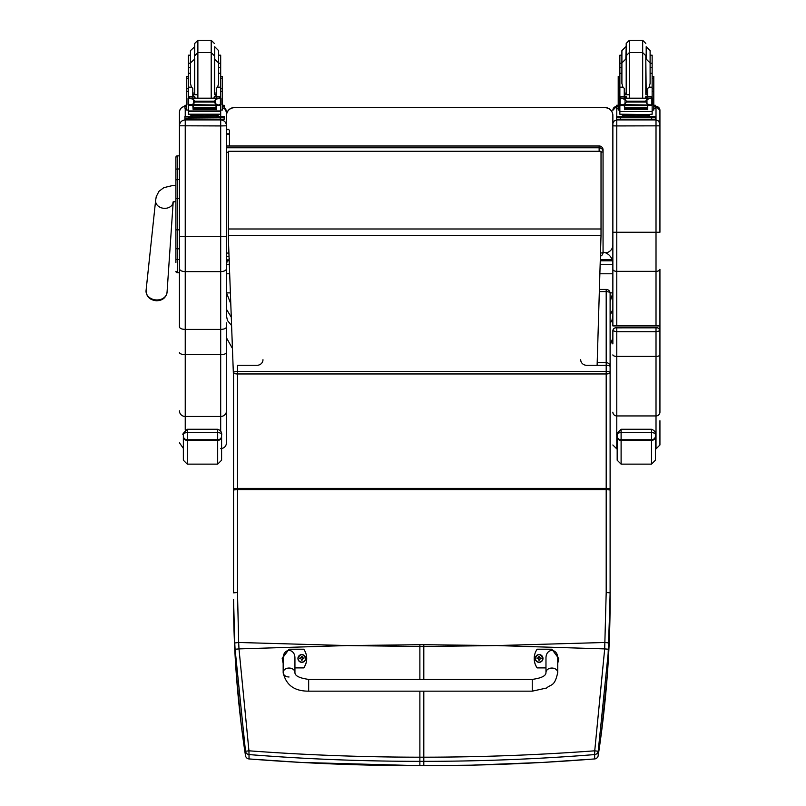 <?xml version="1.0" encoding="UTF-8"?>
<svg xmlns="http://www.w3.org/2000/svg" width="806" height="806" viewBox="0 0 806 806"><rect width="100%" height="100%" fill="white"/><g stroke="black" fill="none" stroke-linecap="round" stroke-linejoin="round"><path stroke-width="1.21" d="M348.807 645.566L419.876 644.699L419.876 646.503L346.923 645.566L238.989 648.901L248.943 750.809L245.487 751.273L235.08 649.253A153.412 21.601 -93.4 0 1 234.758 642.976L233.559 599.412C233.528 650.926 237.508 702.993 245.487 755.625L245.487 755.625A3.919 0.504 171.3 0 0 245.487 755.635A3.919 3.909 0 0 0 249.024 758.93C305.665 763.433 362.619 765.68 419.876 765.69L301.253 762.446L249.054 758.95L248.943 750.809C305.555 755.01 362.529 757.146 419.876 757.197L419.876 761.338C362.589 761.327 305.635 759.081 249.024 754.577A3.919 3.909 180 0 1 245.487 751.273L245.487 755.625A3.919 3.919 0 0 0 249.054 758.95L249.094 758.94M233.559 480.829L233.559 580.018M233.559 489.947L237.488 489.645L237.488 592.541L233.559 592.843L233.559 372.674A3.919 1.28 0 0 1 237.488 371.395L237.488 373.964A3.919 1.28 180 0 1 233.559 372.674M234.758 642.976L238.677 642.483L238.989 648.901L235.08 649.253M494.874 645.566L423.805 644.699L423.805 646.503L496.758 645.566L604.691 648.901L594.737 750.809L598.193 751.273L608.601 649.253A153.412 21.601 -86.6 0 0 608.923 642.976L610.112 592.843L610.112 293.344A3.919 1.743 180 0 0 606.193 291.601L606.193 289.425L599.463 289.425M423.805 691.155L423.805 761.338C481.091 761.327 538.045 759.081 594.657 754.577L594.737 750.809C538.126 755.01 481.152 757.146 423.805 757.197L419.876 757.197L419.876 691.155M594.586 758.94L594.657 758.93C538.005 763.433 481.061 765.68 423.805 765.69L419.876 765.69L419.876 761.338L423.805 761.338L423.805 765.7L419.876 765.7M610.112 477.958L610.112 372.674A3.919 1.28 180 0 0 606.193 371.395L606.193 373.964A3.919 1.28 0 0 0 610.112 372.674M580.703 359.718A5.884 5.561 0 0 0 586.587 365.279L606.193 365.279A3.919 1.28 0 0 1 610.112 366.559A3.919 3.919 0 0 0 606.193 362.64L597.196 362.64M233.559 488.708L237.488 488.376L237.488 489.645L606.193 489.645L606.193 592.541L610.112 592.843L610.112 599.412C610.142 650.926 606.172 702.993 598.193 755.625L598.193 755.625A3.919 0.504 8.7 0 1 598.183 755.635A3.919 3.909 180 0 1 594.657 758.93L594.657 754.577A3.919 3.909 -0 0 0 598.193 751.273L598.193 755.625L601.306 733.621L607.392 673.977L610.112 599.412M606.193 592.541L604.691 648.901L608.601 649.253M601.024 152.193A3.919 0.594 0 0 0 603.059 151.669A3.919 3.879 180 0 0 599.13 147.79L599.13 151.266M226.506 146.017L599.13 146.017A3.919 3.879 0 0 1 603.059 149.886L603.059 151.669L603.059 149.886A3.919 3.919 0 0 0 599.13 145.967L226.506 145.967M600.49 256.117A3.919 3.879 180 0 0 603.059 252.48A3.919 0.594 180 0 1 600.591 253.034M600.49 256.157A3.919 3.919 0 0 0 603.059 252.48L603.059 151.669M612.862 316.002L611.925 320.486L610.112 323.357M612.862 309.373L610.112 315.428M610.092 292.88L612.862 292.88L610.112 301.706M603.059 252.066C607.482 252.993 610.525 255.552 612.187 259.754L612.862 264.711L612.862 244.984A7.848 7.848 -0 0 1 605.608 252.812M612.187 260.801L600.349 260.801M229.136 260.801L227.171 260.801L227.171 259.975M229.277 264.711L226.506 264.711L227.171 260.801M612.187 259.754L600.379 259.754M230.597 303.268L226.506 292.87L226.506 309.373L231.06 316.829M230.234 292.88L226.506 292.88L226.506 316.083L227.443 320.486L231.342 325.261M226.506 316.002L226.506 115.399A7.848 7.848 -0 0 1 234.345 107.551L605.014 107.551A7.848 7.848 -0 0 1 612.862 115.399L612.862 325.916L659.933 325.916L659.933 330.782L659.933 269.295A3.919 2.055 180 0 1 656.013 271.34L656.013 119.903L658.895 121.162L659.933 125.837L659.933 110.351A3.919 3.919 180 0 0 656.013 106.432L659.933 110.351M226.506 322.853L226.506 326.914C226.164 328.425 224.229 329.261 220.693 329.412L185.239 329.412L185.239 119.903C181.713 120.255 179.778 122.19 179.436 125.706L179.436 326.914C179.768 328.425 181.703 329.261 185.239 329.412L185.239 354.62L220.693 354.62A5.803 2.086 -0 0 0 226.506 352.534L226.506 326.914M226.506 284.659L226.506 265.063M226.506 273.778L229.579 273.778M599.946 273.778L612.862 273.778M228.39 151.407L601.024 151.266L228.39 151.266L228.39 239.009L233.559 378.719M597.115 365.279L601.024 235.362L228.39 235.362M601.024 151.407L601.024 235.362M175.899 174.418L175.899 185.511L172.121 185.652L163.83 187.647L158.963 191.324L156.243 196.624L155.629 200.422A8.826 7.042 5 0 0 156.505 204.16A8.826 7.042 5 0 0 164.404 208.341A8.826 7.042 5 0 0 173.179 202.215L167.044 292.336A10.528 8.392 -175 0 1 156.545 299.953A10.528 8.392 -175 0 1 146.067 290.513C146.269 296.578 149.715 300.003 156.414 300.769C162.449 300.608 165.986 297.797 167.044 292.336M173.23 201.681L172.947 202.417L175.899 201.087L175.899 258.867M175.899 230.012L175.899 243.563M175.899 166.046L175.899 229.861L179.436 229.851L179.436 248.822L177.31 248.822L177.31 155.87A1.411 1.411 0 0 0 175.899 157.291L175.899 198.588L179.436 198.588M175.899 262.534L175.899 229.861M175.94 271.662L175.899 271.32A1.411 1.411 0 0 0 177.31 272.73L175.899 271.32A1.411 1.411 0 0 0 177.31 272.73L179.436 272.73L177.31 272.73L177.31 248.822A1.411 0.746 -0 0 1 175.899 248.077L175.899 258.817A1.411 0.746 0 0 0 177.31 259.562L179.436 259.562M175.899 157.291L175.899 169.734A1.411 0.746 0 0 1 177.31 168.978L179.436 168.978M175.899 180.353L175.899 169.734M234.345 107.712L234.345 107.551A7.848 7.848 0 0 0 226.506 115.399L226.506 115.56A7.848 7.848 -0 0 1 234.345 107.712L605.014 107.712A7.848 7.848 -0 0 1 612.862 115.56M220.693 119.439L220.693 119.903C224.219 120.245 226.154 122.18 226.506 125.706L226.506 115.56M226.506 125.786L220.693 125.938L220.693 271.622C224.219 271.451 226.154 270.494 226.506 268.73M220.693 448.65C224.219 448.297 226.154 446.363 226.506 442.837L226.506 352.534M226.506 125.706L226.506 112.306M185.239 429.971L185.239 416.46L220.693 416.46L220.693 271.622L185.239 271.622C181.713 271.451 179.778 270.494 179.436 268.73M179.436 326.914L179.436 276.085M179.436 274.957L179.436 272.73L176.947 272.68M175.899 157.301L177.31 155.87L179.436 155.87L179.436 112.306M185.239 106.422C181.713 106.775 179.778 108.709 179.436 112.236L179.436 125.706M659.933 338.983L659.933 330.782C659.076 328.334 657.767 327.337 656.013 327.82L615.804 327.851A2.942 2.942 180 0 0 612.862 330.782L616.781 331.729L616.781 327.82L656.013 327.82L656.013 331.729L659.933 330.782A2.942 2.942 180 0 0 656.991 327.851L656.013 327.82M616.781 325.795L616.781 125.938L659.933 125.837L659.933 232.249L612.862 232.249M612.862 123.822L612.862 125.837L616.781 125.938L616.781 119.903L613.9 121.162L612.862 123.469M616.781 327.82C615.028 327.337 613.719 328.334 612.862 330.782L612.862 343.92M659.933 330.782L659.933 412.158A3.919 3.788 180 0 1 656.013 415.946L656.013 448.902L659.933 444.983L659.933 420.722M221.6 436.106A3.919 3.647 180 0 1 217.68 439.754L217.68 464.135L221.6 460.216L221.6 434.464L221.6 452.478M183.355 452.478L183.355 434.464C182.579 433.83 183.889 433.124 187.274 432.369L217.68 432.369C221.066 433.124 222.375 433.819 221.6 434.464M183.355 434.464L183.355 460.216L183.355 448.327L179.436 442.837M655.419 436.106A3.919 3.647 180 0 1 651.5 439.754L651.5 464.135L655.419 460.216L655.419 434.464L655.419 452.478M617.174 434.464L617.174 460.216L617.174 434.464C616.399 433.83 617.708 433.124 621.104 432.369L651.5 432.369C654.885 433.124 656.195 433.819 655.419 434.464M229.448 132.113L229.448 145.967L229.448 134.924L227.977 133.534L226.506 134.924M226.506 130.602C227.483 128.708 228.461 128.708 229.448 130.602L229.448 134.924M192.785 95.068L194.72 98M214.356 98L216.29 95.068M188.392 110.039L186.74 110.039L186.74 88.761L188.392 88.761M192.785 105.052L188.594 105.395L188.392 111.53L220.683 111.53L220.683 105.757L219.736 104.709M216.29 105.052L216.29 109.717L215.907 105.052M193.158 105.052L193.158 109.717L192.785 105.395M193.239 108.024L215.837 108.024L215.837 107.299L193.239 107.692M193.239 108.76L215.837 108.76L215.837 108.085L193.239 108.437M193.239 109.435L215.837 109.435L215.837 108.79L193.239 109.112M220.683 98.141L220.683 96.831L218.718 98.735M216.29 92.892L214.718 93.214L214.718 46.728L218.638 50.657L218.638 73.296L220.683 73.296L220.683 96.841L216.29 96.841L216.29 98M220.683 105.757L220.683 104.609M219.998 104.589L218.517 105.052L215.504 103.773L214.114 102.04L215.504 99.41L219.544 98.181L189.551 98.181M189.078 104.589L218.517 105.052M214.114 102.04L194.961 102.04L193.561 103.773L190.559 105.052M189.531 98.181L193.561 99.41L194.961 102.04M220.683 88.761L222.325 88.761L222.325 110.039L220.683 110.039L220.693 116.407M216.29 96.841L216.29 88.368L217.61 87.189L218.638 83.461L218.638 62.939L214.346 59.019M188.06 104.337L188.664 104.427L188.664 98.503L188.06 98.483L188.06 104.337M220.411 104.427L221.015 104.337L221.015 98.483L219.544 98.181L221.015 98.141L220.411 98.503L220.411 104.427M216.381 115.58L216.381 116.749L204.533 116.93L192.694 116.749L192.694 115.58M204.533 116.93L204.533 115.752L190.851 115.399L190.851 114.442M218.214 114.442L218.214 115.399L204.533 115.752M215.837 105.052L193.239 105.052M188.06 104.589L188.06 103.984M194.73 46.728L190.428 50.657L190.428 55.191L188.392 55.191L188.392 96.831L190.357 98.735M190.428 73.296L188.392 73.296M220.683 73.296L220.683 55.191L218.638 55.191L218.638 50.657M192.785 98L192.785 88.368L191.465 87.189L188.392 87.189M188.594 105.395L189.339 104.709M188.392 111.53L188.392 114.22L220.683 114.22L220.683 110.966L188.392 110.966M188.392 105.757L188.392 104.609M188.392 98.141L188.392 96.831L192.785 96.841M216.381 116.407L224.149 116.507L224.149 117.777L184.927 118.079M224.149 117.777L224.149 119.338L184.927 119.338L184.927 116.507L192.694 116.407M216.381 116.467L220.965 116.517L216.381 116.618M192.694 116.618L188.11 116.568L192.694 116.467M215.565 117.767L220.965 117.716L215.565 117.767M188.11 117.767L193.5 117.716L188.11 117.767M224.149 116.507L224.149 118.079M194.73 58.465L194.73 93.768M214.346 58.465L214.346 93.768M190.428 50.657L190.428 83.461L191.465 87.189M220.683 71.412L220.683 80.822M188.392 80.822L188.392 71.412M216.29 94.705L214.346 94.745M197.873 94.786L192.785 94.705M220.763 76.409L222.325 76.409L222.325 88.761M216.29 94.645L214.346 94.695M197.873 94.745L192.785 94.645M186.74 88.761L186.74 76.409L188.312 76.409M222.325 105.223L224.149 105.304L224.149 108.145L222.325 108.226M224.149 106.573L222.325 106.654M186.74 106.654L184.927 106.573L184.927 105.304L186.74 105.223M186.74 108.226L184.927 108.145L184.927 106.573M224.149 105.304L224.149 106.876M184.927 105.304L184.927 106.876M194.73 55.725L194.73 43.433L194.73 55.725L197.873 52.581L197.873 98M188.392 68.54L188.392 59.13M220.683 59.13L220.683 68.54M624.257 95.068L626.181 98M645.828 98L647.752 95.068M624.257 105.052L619.864 105.757L619.864 104.609L619.864 110.039L618.212 110.039L618.212 88.761L619.864 88.761M619.864 105.757L619.864 111.53L652.145 111.53L652.145 105.757L651.198 104.709M647.752 105.052L647.752 109.717L647.379 105.052M624.63 105.052L624.63 109.717L624.257 105.395M624.71 108.024L647.299 108.024L647.299 107.299L624.71 107.692M624.71 108.76L647.299 108.76L647.299 108.085L624.71 108.437M624.71 109.435L647.299 109.435L647.299 108.79L624.71 109.112M652.145 98.141L652.145 96.831L650.19 98.735M652.145 87.189L649.072 87.189L650.11 83.461L650.11 62.939L650.11 73.296L652.145 73.296L652.145 96.841L647.752 96.841L647.752 98M652.145 105.757L652.145 104.609M621.003 98.181L651.006 98.181L646.976 99.41L645.576 101.173L626.433 101.173L625.033 99.41L621.003 98.181M620.539 104.589L649.979 105.052L646.976 103.773L645.576 101.173M645.576 102.04L626.433 102.04L625.033 103.773L622.03 105.052M624.257 98L624.257 96.66L619.864 96.66L619.864 98.141L619.864 63.241L621.9 63.241M652.145 88.761L653.797 88.761L653.797 110.039L652.145 110.039M647.752 96.841L647.752 88.368L649.072 87.189M651.409 104.609L652.477 104.609L652.477 98.483L651.006 98.181L652.477 98.141L651.873 98.503L651.873 104.427L652.477 104.337L649.979 105.052M619.532 104.337L620.136 104.427L620.136 98.503L619.532 98.483L619.532 104.337M647.853 115.58L647.853 116.749L636.005 116.93L624.156 116.749L624.156 115.58M636.005 116.93L636.005 115.752L622.323 115.399L622.323 114.442M649.686 114.442L649.686 115.399L636.005 115.752M647.299 105.052L624.71 105.052M652.477 104.609L652.477 103.984M619.532 104.589L619.532 103.984M621.9 73.296L619.864 73.296M652.145 73.296L652.145 55.191L650.11 55.191M624.257 96.66L624.257 88.368L622.937 87.189L619.864 87.189M624.257 96.841L619.864 96.831L621.819 98.735M620.066 105.395L620.811 104.709M626.433 102.04L626.433 101.173M652.145 110.966L652.145 114.22L647.42 114.523L619.864 114.22L619.864 111.53M647.853 116.407L655.621 116.507L655.621 117.777L616.389 117.777L616.389 116.507L616.389 118.079M616.389 116.507L624.156 116.407M647.853 116.467L652.427 116.517L647.853 116.618M624.156 116.618L619.582 116.568L624.156 116.467M647.037 117.767L652.427 117.716L647.037 117.767M619.582 117.767L624.972 117.716L619.582 117.767M655.621 117.777L655.621 119.338L651.691 119.449L616.389 119.338L616.389 117.777M655.621 116.507L655.621 118.079M642.674 98L642.674 52.581L629.335 52.581L629.335 40.3L626.202 43.433L626.202 93.768M629.335 40.3L642.674 40.3L642.674 52.581L645.808 55.725L645.808 93.768M626.202 46.728L625.819 59.019L621.9 62.939L621.9 50.657L621.9 83.461L622.937 87.189M652.145 71.412L652.145 80.822M619.864 80.822L619.864 71.412M647.752 94.705L645.808 94.745M629.335 94.786L624.257 94.705M652.225 76.409L653.797 76.409L653.797 88.761M647.752 94.645L645.808 94.695M629.335 94.745L624.257 94.645M618.212 88.761L618.212 76.409L619.784 76.409M621.9 55.191L619.864 55.191L619.864 63.241M653.797 105.223L655.621 105.304L655.621 108.145L653.797 108.226M655.621 106.573L653.797 106.654M618.212 106.654L616.389 106.573L616.389 105.304L618.212 105.223M618.212 108.226L616.389 108.145L616.389 106.573M655.621 105.304L655.621 106.876M616.389 105.304L616.389 106.876M626.202 43.433L626.202 46.184M650.11 62.939L650.11 50.657L646.19 46.728L646.19 59.019L650.11 62.939M619.864 68.54L619.864 59.13M652.145 59.13L652.145 68.54M289.052 676.99A5.884 4.473 0 0 1 283.168 672.516L283.168 672.516A5.884 4.473 0 0 1 289.052 668.043A5.884 4.473 0 0 1 294.936 672.516C294.855 675.831 299.429 678.128 308.668 679.387L308.668 691.155L308.668 679.387L532.242 679.398L532.242 691.165L546.569 688.022C551.375 683.77 554.568 686.954 557.742 672.516A5.884 4.473 180 0 0 551.858 668.053A5.884 4.473 180 0 0 545.974 672.516L545.974 658.492C545.692 647.833 558.024 647.833 557.742 658.492L557.742 672.516M545.974 667.761L537.149 667.761A16.17 16.13 180 0 1 537.149 649.213L551.858 649.213L558.719 658.492L557.742 663.288M534.207 658.492L534.207 658.643A16.17 16.13 0 0 0 537.149 667.912L545.974 667.912M557.742 663.439L558.719 658.492M283.168 663.278L282.191 658.482L289.052 649.213L303.761 649.213A16.17 16.13 180 0 1 303.761 667.761L294.936 667.761M294.936 672.516L294.936 658.482C295.218 647.833 282.886 647.833 283.168 658.482L283.168 672.516C285.949 685.04 294.442 691.256 308.668 691.155L532.242 691.165M294.936 667.912L303.761 667.912A16.17 16.13 0 0 0 306.703 658.633L306.703 658.482M282.191 658.482L283.168 663.429M539.113 662.341A3.859 3.849 180 0 1 535.255 658.462A3.859 3.849 0 0 0 539.113 662.28A3.859 3.849 0 0 0 542.972 658.431A3.859 3.849 180 0 1 539.113 662.341M539.113 662.109A3.718 3.708 180 0 1 535.889 656.558A3.718 3.708 180 0 1 542.327 656.547A3.718 3.708 180 0 1 539.113 662.109M538.831 659.318L538.871 660.195A2967.39 256.822 -90.6 0 0 538.962 659.741A1.35 1.35 180 0 0 539.254 659.741L540.141 658.542L541.148 658.552A2.055 2.045 0 0 0 541.148 658.069A5.017 0.826 -179.8 0 0 540.141 658.008L539.345 656.427A2967.39 258.887 90.1 0 0 539.254 657.061A1.35 1.35 180 0 0 538.962 657.061L537.763 658.26A2967.39 485.988 -0.3 0 1 537.219 658.079L537.068 658.069A2.055 2.045 0 0 0 537.068 658.552L538.076 658.562L538.962 659.741M538.962 657.061A2967.39 258.444 -90.2 0 0 538.871 656.427L538.076 658.008A5.017 0.826 179.7 0 0 537.068 658.069M539.254 659.741A2967.39 257.265 90.5 0 0 539.355 660.195L540.453 658.542A2967.39 29.721 179.7 0 1 540.997 658.552L541.148 658.552M540.453 658.542A1.35 1.35 180 0 0 540.453 658.25A2967.39 485.988 0.2 0 0 540.997 658.069L541.148 658.069M537.219 658.079A1.904 1.894 180 0 0 537.219 658.552A2967.39 29.721 -179.9 0 1 537.763 658.542A1.35 1.35 180 0 1 537.763 658.26M540.453 658.25L539.254 657.061M537.763 658.542L538.982 659.449M301.807 662.331A3.859 3.849 180 0 1 297.938 658.452A3.859 3.849 0 0 0 301.807 662.28A3.859 3.849 0 0 0 305.665 658.431A3.859 3.849 180 0 1 301.807 662.331M301.807 662.109A3.718 3.708 180 0 1 298.583 656.547A3.718 3.708 180 0 1 305.021 656.547A3.718 3.708 180 0 1 301.807 662.109M301.525 659.318L301.565 660.195A2967.39 256.822 -90.6 0 0 301.656 659.731A1.35 1.35 180 0 0 301.948 659.731L302.834 658.542L303.842 658.552A2.055 2.045 0 0 0 303.842 658.059A5.017 0.826 -179.8 0 0 302.834 658.008L302.038 656.427A2967.39 258.887 90.1 0 0 301.948 657.061A1.35 1.35 180 0 0 301.656 657.061L300.457 658.25A2967.39 485.988 -0.3 0 1 299.913 658.069L299.761 658.069A2.055 2.045 0 0 0 299.761 658.552L300.769 658.562L301.656 659.731M301.656 657.061A2967.39 258.444 -90.2 0 0 301.565 656.427L300.769 658.008A5.017 0.826 179.7 0 0 299.761 658.069M301.948 659.731A2967.39 257.265 90.5 0 0 302.049 660.195L303.147 658.542A2967.39 29.721 179.7 0 1 303.691 658.552L303.842 658.552M303.147 658.542A1.35 1.35 180 0 0 303.147 658.25A2967.39 485.988 0.2 0 0 303.691 658.069L303.842 658.059M299.913 658.069A1.904 1.894 180 0 0 299.913 658.552A2967.39 29.721 -179.9 0 1 300.457 658.542A1.35 1.35 180 0 1 300.457 658.25M303.147 658.25L301.948 657.061M300.457 658.542L301.676 659.439M346.923 645.566L238.677 642.483L237.488 592.541M496.748 645.566L605.004 642.483L608.923 642.976M423.805 679.387L423.805 646.503L419.876 646.503L419.876 679.387M262.978 359.718A5.884 5.561 180 0 1 257.094 365.279L237.488 365.279L237.488 371.395L606.193 371.395L606.193 291.601L599.392 291.601M610.112 488.708L606.193 488.376L606.193 373.964L237.488 373.964L237.488 488.376L606.193 488.376L606.193 489.645L610.112 489.947M423.805 644.699L419.876 644.699M226.506 152.263L228.39 152.263M599.13 146.017L599.13 147.79L226.506 147.79M228.874 253.074L226.506 253.074M612.862 264.711L600.228 264.711M601.024 228.985L228.39 228.985M175.899 180.383A1.411 0.746 -0 0 1 177.31 179.627L179.436 179.627M175.899 271.32A1.411 1.411 0 0 0 177.31 272.73M612.862 115.399A7.848 7.848 0 0 0 605.014 107.551L605.014 107.712M179.436 236.289L226.506 236.289M220.693 431.019L220.693 416.46A5.803 5.612 0 0 0 226.506 410.859M224.149 107.561A5.803 5.803 -0 0 1 226.506 112.236L224.149 107.561M185.239 119.379L185.239 119.903L220.693 119.903L220.693 125.938L179.436 125.786M179.436 410.859A5.803 5.612 0 0 0 185.239 416.46L185.239 354.62A5.803 2.086 -0 0 1 179.436 352.534M179.436 112.236A5.803 5.803 -0 0 1 184.927 106.432M185.239 116.467L185.239 108.175M656.013 325.795L656.013 271.34L616.781 271.34A3.919 2.055 180 0 1 612.862 269.295M656.013 106.432L656.013 119.903L616.781 119.903L616.781 119.389M616.781 116.467L616.781 108.185M616.389 106.452A3.919 3.919 180 0 0 612.862 110.351L616.389 106.442M612.862 412.158A3.919 3.788 0 0 0 616.781 415.946L616.781 331.729L656.013 331.729L656.013 356.383L616.781 356.383A3.919 1.491 -0 0 1 612.862 354.892M659.933 354.892A3.919 1.491 180 0 1 656.013 356.383L656.013 415.946L616.781 415.946L616.781 448.902L612.862 444.983M183.355 436.61A3.919 3.808 -0 0 0 187.274 440.419L187.274 439.754L217.68 439.754L217.68 429.276L187.274 429.276L187.274 439.754A3.919 3.647 180 0 1 183.355 436.106M217.68 464.135L187.274 464.135L187.274 440.419L217.68 440.419A3.919 3.808 0 0 0 221.6 436.61M617.174 436.61A3.919 3.808 -0 0 0 621.104 440.419L621.104 439.754L651.5 439.754L651.5 429.276L621.104 429.276L621.104 439.754A3.919 3.647 180 0 1 617.174 436.106M651.5 464.135L621.104 464.135L621.104 440.419L651.5 440.419A3.919 3.808 0 0 0 655.419 436.61M220.481 105.395L216.29 105.395M193.561 103.773L193.561 99.41M214.114 101.173L194.961 101.173M215.504 103.773L215.504 99.41M188.392 91.29L186.74 91.29M222.325 91.29L220.683 91.29M220.683 87.189L217.61 87.189M220.683 96.66L216.29 96.66M192.785 96.66L188.392 96.66M194.639 117.051L214.436 117.051M188.846 117.878L188.846 119.449M220.229 117.878L220.229 119.449M214.346 55.725L211.202 52.581L197.873 52.581L197.873 40.3L211.202 40.3L211.202 98M194.357 46.728L194.73 93.214M218.638 63.241L220.683 63.241M188.392 63.241L190.428 63.241M220.763 78.202L222.325 78.202M186.74 78.202L188.312 78.202M651.943 105.395L647.752 105.395M625.033 103.773L625.033 99.41M646.976 103.773L646.976 99.41M619.864 91.29L618.212 91.29M653.797 91.29L652.145 91.29M652.477 104.589L651.47 104.589M652.145 96.66L647.752 96.66M626.101 117.051L645.908 117.051M620.318 117.878L620.318 119.449M651.691 117.878L651.691 119.449M626.202 55.725L629.335 52.581L629.335 98M647.752 92.892L646.19 93.214L645.808 59.019M626.202 59.019L626.202 93.214M650.11 63.241L652.145 63.241M652.225 78.202L653.797 78.202M618.212 78.202L619.784 78.202M535.255 658.431C537.713 653.394 540.292 653.394 542.972 658.431A3.859 3.849 0 0 0 539.113 654.583A3.859 3.849 0 0 0 535.255 658.431L535.255 658.492M297.938 658.431C300.406 653.384 302.985 653.384 305.665 658.431A3.859 3.849 0 0 0 301.807 654.583A3.859 3.849 0 0 0 297.938 658.431L297.938 658.482M233.559 599.412L234.768 648.981L236.178 672.416L241.276 724.977L245.487 755.625M598.193 755.635A3.919 3.919 0 0 1 594.627 758.95L542.317 762.456L471.369 765.176L423.805 765.7M610.112 293.344A3.919 3.919 0 0 0 606.193 289.425M228.985 256.399L226.506 256.399M610.112 345.431L612.862 337.875M232.118 347.91L226.506 337.875M177.31 155.87L179.436 155.87M605.014 107.551L234.345 107.551M155.629 200.422L146.067 290.513M183.355 434.454L183.355 434.454C181.975 434.817 183.274 433.094 187.274 429.276L217.68 429.276C223.373 431.321 221.106 435.865 221.6 434.454L221.6 434.454M187.274 464.135L183.355 460.216M617.174 434.454L617.174 434.454C615.794 434.817 617.094 433.094 621.104 429.276L651.5 429.276C657.192 431.321 654.925 435.865 655.419 434.454L655.419 434.454M621.104 464.135L617.174 460.216M226.506 258.736C227.483 260.63 228.461 260.63 229.448 258.736M193.239 105.546L215.837 105.546M219.937 104.609L221.015 104.609M188.06 104.609L189.138 104.609M188.392 67.472L190.428 67.472M218.638 67.472L220.683 67.472M188.06 98.141L189.642 98.141M219.434 98.141L221.015 98.141M213.812 116.789L214.537 117.072M194.538 117.072L195.264 116.789M213.963 98L214.346 96.508M195.102 98L194.73 96.508M194.73 59.019L190.428 62.939M192.785 92.892L194.357 93.214M197.873 40.3L194.73 43.433M211.202 40.3L214.346 43.433M624.71 105.546L647.299 105.546M619.532 104.609L620.6 104.609M619.864 67.472L621.9 67.472M650.11 67.472L652.145 67.472M619.532 98.141L621.104 98.141M650.905 98.141L652.477 98.141M645.274 116.789L645.999 117.072M626.01 117.072L626.736 116.789M645.435 98L645.808 96.508M626.574 98L626.202 96.508M624.257 92.892L625.819 93.214M642.674 40.3L645.808 43.433M625.819 46.728L621.9 50.657M545.974 672.516C546.055 675.841 541.481 678.128 532.242 679.398"/></g></svg>
